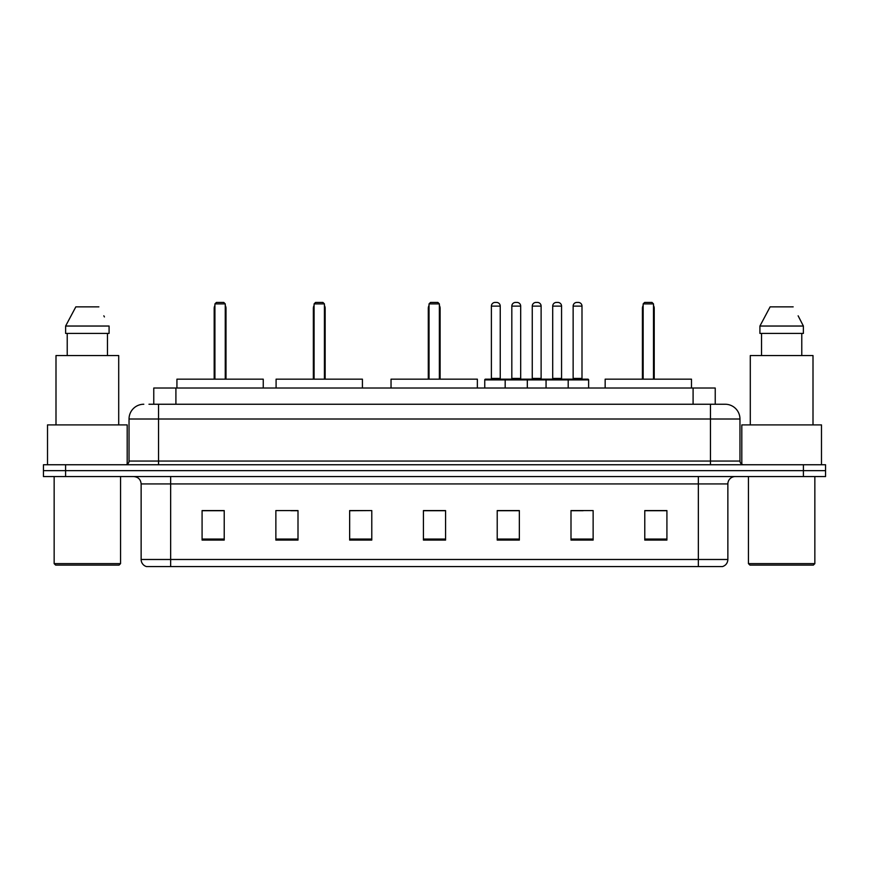 <?xml version="1.0" encoding="UTF-8"?>
<svg xmlns="http://www.w3.org/2000/svg" width="869" height="869" viewBox="0 0 869 869"><rect width="100%" height="100%" fill="white"/><g stroke="black" fill="none" stroke-linecap="round" stroke-linejoin="round"><path stroke-width="1.3" d="M148.968 404.248L158.549 404.248L148.968 404.248L153.77 404.248L153.77 388.019L715.23 388.019L715.23 404.248M143.798 404.248A14.751 14.751 0 0 0 129.036 419.01L129.036 461.059A3.693 3.693 0 0 1 125.353 464.752M739.964 419.01L158.549 419.01L158.549 404.248L725.202 404.248A14.751 14.751 0 0 1 739.964 419.01L739.964 461.059C740.182 463.307 741.409 464.535 743.647 464.752M65.588 464.752L43.45 464.752L43.45 470.65L65.588 470.65L43.45 470.65L43.45 476.56L65.588 476.56L65.588 470.65L803.412 470.65L65.588 470.65L65.588 464.752L803.412 464.752L803.412 470.65L825.55 470.65L803.412 470.65L803.412 476.56L65.588 476.56M803.412 476.56L825.55 476.56L825.55 464.752L803.412 464.752M724.985 404.248L720.032 404.248M727.864 559.484C727.657 563.025 725.887 565.382 722.552 566.566L698.35 566.566L698.35 559.484L727.864 559.484L727.864 483.935A7.376 7.376 0 0 1 735.239 476.56M698.35 566.566L146.448 566.566A7.376 7.376 0 0 1 141.136 559.484L141.136 483.935C140.702 479.449 138.247 476.994 133.761 476.56M666.914 540.083L666.914 510.57L644.776 510.57L644.776 540.083L666.914 540.083M593.136 540.083L593.136 510.57L570.998 510.57L570.998 540.083L593.136 540.083M519.347 540.083L519.347 510.57L497.22 510.57L497.22 540.083L519.347 540.083M224.224 540.083L224.224 510.57L202.086 510.57L202.086 540.083L224.224 540.083M298.002 540.083L298.002 510.57L275.864 510.57L275.864 540.083L298.002 540.083M371.78 540.083L371.78 510.57L349.653 510.57L349.653 540.083L371.78 540.083M445.569 540.083L445.569 510.57L423.431 510.57L423.431 540.083L445.569 540.083M684.924 566.566L170.65 566.566L170.65 559.484L698.35 559.484L698.35 483.935L141.136 483.935M572.03 510.722L583.099 510.722M371.78 510.57L349.653 510.722L371.78 510.57M290.843 510.722L298.002 510.722M510.722 510.722L501.348 510.722M445.569 510.722L423.431 510.722M224.224 510.722L202.086 510.722M519.347 510.722L497.22 510.722M666.914 510.722L644.776 510.722M119.075 565.1L55.627 565.1L54.15 563.623L120.552 563.623L119.075 565.1M54.15 476.56L54.15 563.623M120.552 476.56L120.552 563.623M127.189 464.252L127.189 424.908L47.513 424.908L47.513 464.752M118.705 424.908L118.705 355.551L55.996 355.551L55.996 424.908M107.474 333.414L107.474 355.551L107.474 333.414M65.62 326.038L75.831 306.855L65.62 326.038L65.62 333.414L109.081 333.414L109.081 326.038L65.62 326.038M104.421 316.924L103.835 315.816M67.228 333.414L67.228 355.551M98.87 306.855L75.831 306.855M263.253 388.019L263.253 379.166L176.928 379.166L176.928 388.019M214.925 303.9L216.403 302.434L223.778 302.434L225.256 303.9L214.925 303.9L214.925 379.166M225.256 303.9L225.256 379.166M225.994 379.166L225.994 308.332A5.898 5.898 0 0 0 225.256 305.475M214.187 379.166L214.187 308.332L214.925 308.332M813.373 565.1L749.925 565.1L748.448 563.623L814.85 563.623L813.373 565.1M748.448 476.56L748.448 563.623M814.85 476.56L814.85 563.623M821.487 464.752L821.487 424.908L741.811 424.908L741.811 464.252M813.004 424.908L813.004 355.551L750.295 355.551L750.295 424.908M798.72 316.924L803.38 326.038L759.919 326.038L770.13 306.855L759.919 326.038L759.919 333.414L803.38 333.414L803.38 326.038L803.38 333.414M803.38 326.038L798.133 315.816M761.526 333.414L761.526 355.551M801.772 355.551L801.772 333.414M793.169 306.855L770.13 306.855M362.416 388.019L362.416 379.166L276.092 379.166L276.092 388.019M314.089 303.9L315.566 302.434L322.942 302.434L324.419 303.9L314.089 303.9L314.089 379.166M324.419 303.9L324.419 379.166M325.158 379.166L325.158 308.332A5.898 5.898 0 0 0 324.419 305.475M313.351 379.166L313.351 308.332L314.089 308.332M477.363 388.019L477.363 379.166L391.039 379.166L391.039 388.019M429.036 303.9L430.513 302.434L437.889 302.434L439.366 303.9L429.036 303.9L429.036 379.166M439.366 303.9L439.366 379.166M440.105 379.166L440.105 308.332A5.898 5.898 0 0 0 439.366 305.475M428.298 379.166L428.298 308.332L429.036 308.332M691.485 388.019L691.485 379.166L605.161 379.166L605.161 388.019M643.158 303.9L644.635 302.434L652.011 302.434L653.488 303.9L643.158 303.9L643.158 379.166M653.488 303.9L653.488 379.166M654.227 379.166L654.227 308.332A5.898 5.898 0 0 0 653.488 305.475M642.419 379.166L642.419 308.332L643.158 308.332M567.24 379.166L587.9 379.166A0.739 0.739 0 0 1 588.628 379.905L505.182 379.905A0.739 0.739 0 0 1 505.921 379.166L526.581 379.166A0.739 0.739 0 0 1 527.32 379.905L527.32 388.019M520.683 306.116L511.819 306.116A3.693 3.693 0 0 1 515.513 302.434L516.99 302.434A3.693 3.693 0 0 1 520.683 306.116L520.683 378.428A0.739 0.739 0 0 0 521.422 379.166M511.819 306.116L511.819 378.428A0.739 0.739 0 0 1 511.091 379.166M505.921 379.166L485.489 379.166A0.739 0.739 0 0 0 484.75 379.905L505.182 379.905L505.182 388.019M546.058 388.019L546.058 379.905A0.739 0.739 0 0 1 546.797 379.166L567.457 379.166A0.739 0.739 0 0 1 568.196 379.905L568.196 388.019M561.559 306.116L552.706 306.116A3.693 3.693 0 0 1 556.388 302.434L557.865 302.434A3.693 3.693 0 0 1 561.559 306.116L561.559 378.428A0.739 0.739 0 0 0 562.297 379.166M552.706 306.116L552.706 378.428A0.739 0.739 0 0 1 551.967 379.166M506.877 379.905A0.739 0.739 0 0 0 506.138 379.166M491.387 306.116A3.693 3.693 0 0 1 495.08 302.434L496.547 302.434A3.693 3.693 0 0 1 500.24 306.116L491.387 306.116L491.387 378.428A0.739 0.739 0 0 1 490.648 379.166M500.24 306.116L500.24 378.428A0.739 0.739 0 0 0 500.978 379.166M484.75 379.905L484.75 388.019M547.752 379.905A0.739 0.739 0 0 0 547.014 379.166M526.364 379.166L546.797 379.166M532.262 306.116A3.693 3.693 0 0 1 535.956 302.434L537.422 302.434A3.693 3.693 0 0 1 541.115 306.116L532.262 306.116L532.262 378.428A0.739 0.739 0 0 1 531.524 379.166M541.115 306.116L541.115 378.428A0.739 0.739 0 0 0 541.854 379.166M573.138 306.116A3.693 3.693 0 0 1 576.831 302.434L578.298 302.434A3.693 3.693 0 0 1 581.991 306.116L573.138 306.116L573.138 378.428A0.739 0.739 0 0 1 572.399 379.166M581.991 306.116L581.991 378.428A0.739 0.739 0 0 0 582.73 379.166M588.628 379.905L588.628 388.019M175.907 404.248L175.907 388.019M693.093 404.248L693.093 388.019M158.549 464.752L158.549 419.01L129.036 419.01M129.036 461.059L739.964 461.059M710.451 404.248L710.451 464.752M698.35 476.56L698.35 483.935L727.864 483.935M141.136 559.484L170.65 559.484L170.65 476.56M445.569 539.062L423.431 539.062M371.78 539.062L349.653 539.062M298.002 539.062L275.864 539.062M224.224 539.062L202.086 539.062M519.347 539.062L497.22 539.062M593.136 539.062L570.998 539.062M666.914 539.062L644.776 539.062M225.256 308.332L225.994 308.332M324.419 308.332L325.158 308.332M439.366 308.332L440.105 308.332M653.488 308.332L654.227 308.332M511.819 378.428L520.683 378.428M552.706 378.428L561.559 378.428M491.387 378.428L500.24 378.428M532.262 378.428L541.115 378.428M573.138 378.428L581.991 378.428M214.925 305.475A5.898 5.898 0 0 0 214.187 308.332M314.089 305.475A5.898 5.898 0 0 0 313.351 308.332M429.036 305.475A5.898 5.898 0 0 0 428.298 308.332M643.158 305.475A5.898 5.898 0 0 0 642.419 308.332"/></g></svg>
